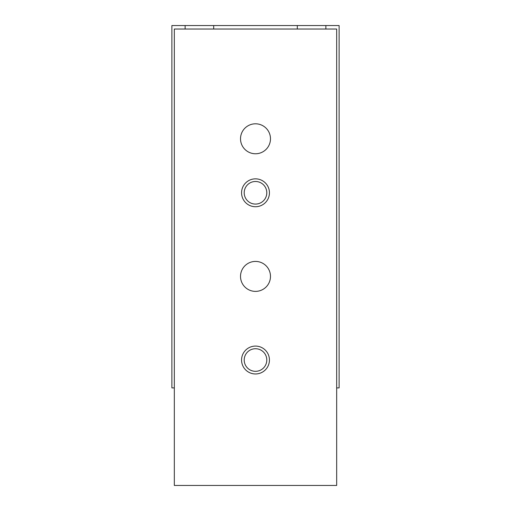<?xml version="1.0" encoding="UTF-8"?>
<svg xmlns="http://www.w3.org/2000/svg" width="511" height="511" viewBox="0 0 511 511"><rect width="100%" height="100%" fill="white"/><g stroke="black" fill="none" stroke-linecap="round" stroke-linejoin="round"><path stroke-width="0.77" d="M325.877 29.031L325.877 25.55L339.119 25.55L339.119 387.894L336.679 387.894M325.877 25.55L185.123 25.55L185.123 29.031M174.321 387.894L171.881 387.894L171.881 25.55L185.123 25.55M297.306 25.55L297.306 29.031M213.694 25.55L213.694 29.031M174.321 29.031L336.679 29.031L336.679 485.45L174.321 485.45L174.321 29.031M255.5 123.803A14.979 14.979 0 0 0 242.527 146.274A14.979 14.979 0 0 0 268.473 146.274A14.979 14.979 0 0 0 255.5 123.803M255.5 261.421A14.979 14.979 0 0 0 242.527 283.892A14.979 14.979 0 0 0 268.473 283.892A14.979 14.979 0 0 0 255.5 261.421M255.5 178.85A13.938 13.938 0 0 0 243.428 199.756A13.938 13.938 0 0 0 267.572 199.756A13.938 13.938 0 0 0 255.5 178.85M255.5 346.088A13.938 13.938 0 0 0 243.428 366.994A13.938 13.938 0 0 0 267.572 366.994A13.938 13.938 0 0 0 255.5 346.088M255.5 348.726A11.293 11.293 0 0 0 245.721 365.672A11.293 11.293 0 0 0 265.279 365.672A11.293 11.293 0 0 0 255.5 348.726M255.5 181.488A11.293 11.293 0 0 0 245.721 198.434A11.293 11.293 0 0 0 265.279 198.434A11.293 11.293 0 0 0 255.5 181.488"/></g></svg>
